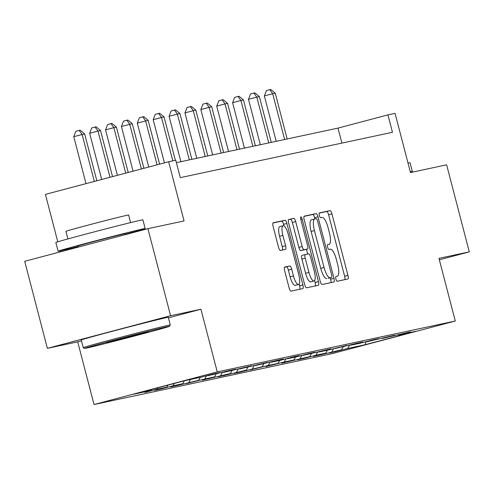 <?xml version="1.0" encoding="UTF-8"?>
<svg xmlns="http://www.w3.org/2000/svg" width="494" height="494" viewBox="0 0 494 494"><rect width="100%" height="100%" fill="white"/><g stroke="black" fill="none" stroke-linecap="round" stroke-linejoin="round"><path stroke-width="0.74" d="M335.895 279.017A2.47 0.716 75.2 0 0 337.217 281.259L347.832 278.993A3.532 1.019 75.2 0 0 347.85 278.987A3.532 1.019 75.2 0 0 347.943 275.356L331.919 213.84A3.532 1.019 75.2 0 0 330.029 210.635L319.414 212.908A2.47 0.716 75.2 0 0 319.402 212.908A2.47 0.716 75.2 0 0 319.334 215.452A2.47 0.716 75.2 0 0 320.655 217.693L322.032 217.397A11.3 3.267 75.2 0 1 328.078 227.654L329.412 232.779A11.3 3.267 75.2 0 1 329.109 244.388A11.3 3.267 75.2 0 1 329.066 244.4L327.689 244.691A2.47 0.716 75.2 0 0 327.683 244.691A2.47 0.716 75.2 0 0 327.615 247.235A2.47 0.716 75.2 0 0 328.936 249.476L330.313 249.18A11.3 3.267 75.2 0 1 336.358 259.436L337.692 264.562A11.3 3.267 75.2 0 1 337.39 276.171A11.3 3.267 75.2 0 1 337.346 276.183L335.969 276.473A2.47 0.716 75.2 0 0 335.957 276.479A2.47 0.716 75.2 0 0 335.895 279.017M284.742 267.038A3.532 1.019 75.2 0 0 284.729 267.044A3.532 1.019 75.2 0 0 284.637 270.669L289.132 287.928A3.532 1.019 75.2 0 0 291.022 291.133L302.816 288.613A3.532 1.019 75.2 0 0 302.828 288.607A3.532 1.019 75.2 0 0 302.921 284.982L286.897 223.467A3.532 1.019 75.2 0 0 285.007 220.262L273.219 222.782A3.532 1.019 75.2 0 0 273.201 222.788A3.532 1.019 75.2 0 0 273.108 226.413L278.536 247.259A3.532 1.019 75.2 0 0 280.425 250.464L285.476 249.384A3.532 1.019 75.2 0 0 285.489 249.384A3.532 1.019 75.2 0 0 285.581 245.753L282.889 235.416A9.448 2.729 75.2 0 1 283.142 225.709A9.448 2.729 75.2 0 1 288.237 234.273L298.784 274.769A9.448 2.729 75.2 0 1 298.53 284.476A9.448 2.729 75.2 0 1 293.436 275.918L291.682 269.162A3.532 1.019 75.2 0 0 289.793 265.963L284.742 267.038M439.339 259.801L469.3 251.866L446.625 164.823L410.483 172.548L395.064 113.354L387.938 114.88L392.471 132.287L180.298 177.642L175.759 160.235L168.633 161.754L45.423 194.383L57.779 241.813M168.417 317.84L200.922 309.232L170.578 315.715L147.91 228.673L184.052 220.948L168.633 161.754M200.922 309.232L217.249 371.902L455.283 321.026L332.079 353.648L94.039 404.53L217.249 371.902M469.3 251.866L438.962 258.35L455.283 321.026M320.211 281.284A3.532 1.019 75.2 0 0 322.1 284.488L333.895 281.969A3.532 1.019 75.2 0 0 333.907 281.969A3.532 1.019 75.2 0 0 334 278.338L317.975 216.823A3.532 1.019 75.2 0 0 316.086 213.618L304.298 216.137A3.532 1.019 75.2 0 0 304.279 216.144A3.532 1.019 75.2 0 0 304.187 219.768L320.211 281.284M318.352 285.291L306.558 287.811A3.532 1.019 75.2 0 1 304.668 284.606L288.644 223.09A3.532 1.019 75.2 0 1 288.743 219.466A3.532 1.019 75.2 0 0 288.743 219.466L293.8 218.379A3.532 1.019 75.2 0 1 295.69 221.584L302.192 246.531A3.532 1.019 75.2 0 0 304.082 249.736L307.429 249.019A3.532 1.019 75.2 0 0 307.441 249.019A3.532 1.019 75.2 0 0 307.54 245.388L300.772 219.416A2.47 0.716 75.2 0 1 300.84 216.878A2.47 0.716 75.2 0 1 302.174 219.12L318.463 281.66A3.532 1.019 75.2 0 1 318.364 285.285A3.532 1.019 75.2 0 0 318.364 285.285M170.578 315.715L47.375 348.344L24.7 261.295L147.91 228.673M144.958 392.415L157.111 389.192L166.886 387.105L154.733 390.322L160.84 389.019L172.993 385.802L182.768 383.708L170.615 386.926L176.722 385.623L198.65 380.312L186.497 383.535L204.763 379.009L214.532 376.922L202.379 380.139L230.414 373.526L218.262 376.743L224.369 375.44L246.302 370.13L234.144 373.347L240.257 372.044L262.184 366.733L250.026 369.957L268.291 365.43L278.066 363.343L265.914 366.56L284.173 362.034L293.949 359.947L281.796 363.164L309.831 356.551L297.678 359.768L303.785 358.465L315.938 355.242L325.713 353.154L313.56 356.372L319.667 355.069L341.595 349.758L329.442 352.982L335.55 351.672L347.708 348.455L365.01 344.756L415.627 331.351L398.318 335.049L410.477 331.832L382.436 338.446L394.589 335.228L366.554 341.842L378.707 338.625L372.6 339.928L360.447 343.145L350.672 345.238L362.824 342.021L356.717 343.324L334.79 348.634L346.942 345.411L328.683 349.937L318.908 352.024L331.06 348.807L303.026 355.421L315.178 352.203L309.071 353.506L296.913 356.73L287.138 358.817L299.296 355.6L293.189 356.903L281.03 360.12L271.255 362.213L283.414 358.996L277.301 360.299L255.373 365.609L267.532 362.386L239.491 368.999L251.644 365.782L223.609 372.396L235.762 369.179L229.654 370.481L207.727 375.792L219.879 372.575L213.772 373.878L201.62 377.095L184.311 380.794L133.695 394.2L151.003 390.501L144.884 392.119M157.889 387.79L157.111 389.192M167.991 385.116L166.886 387.105M207.727 375.792L207.369 375.576M174.302 383.449L172.993 385.802M184.398 380.775L182.768 383.708M223.609 372.396L223.257 372.18M190.505 379.472L188.875 382.405M200.28 377.385L198.65 380.312M239.491 368.999L239.139 368.783M206.548 375.792L204.763 379.009M216.162 373.989L214.532 376.922M255.373 365.609L255.021 365.387M222.43 372.396L220.645 375.613M232.044 370.593L230.414 373.526M271.255 362.213L270.903 361.991M238.312 368.999L236.527 372.217M247.926 367.196L246.302 370.13M287.138 358.817L286.786 358.601M254.194 365.609L252.409 368.827M263.808 363.806L262.184 366.733M303.026 355.421L302.668 355.205M270.076 362.213L268.291 365.43M279.69 360.41L278.066 363.343M318.908 352.024L318.55 351.808M285.958 358.817L284.173 362.034M295.579 357.014L293.949 359.947M334.79 348.634L334.432 348.412M301.84 355.421L300.056 358.638M311.461 353.618L309.831 356.551M350.672 345.238L350.314 345.022M317.728 352.024L315.938 355.242M327.343 350.221L325.713 353.154M366.554 341.842L366.202 341.626M333.611 348.634L331.82 351.851M343.225 346.831L341.595 349.758M382.436 338.446L382.084 338.229M349.493 345.238L347.708 348.455M366.06 341.663L365.01 344.756M398.318 335.049L397.966 334.833M60.392 251.847L60.138 250.866M47.375 348.344L77.712 341.854L94.039 404.53M387.938 114.88L337.989 128.107L176.389 162.649M151.578 389.463L151.003 390.501M341.897 143.099L337.989 128.107M77.712 341.854L81.461 340.866M344.763 279.647A3.532 1.019 75.2 0 0 344.614 276.239L328.59 214.723A3.532 1.019 75.2 0 0 326.701 211.518L319.204 213.124M314.962 218.91L314.647 217.706A3.532 1.019 75.2 0 0 312.758 214.501L304.032 216.366M330.826 282.624A3.532 1.019 75.2 0 0 330.671 279.221L330.288 277.752M331.548 277.418A2.47 0.716 75.2 0 0 331.554 277.418A2.47 0.716 75.2 0 0 331.622 274.88L317.556 220.88A2.47 0.716 75.2 0 0 316.234 218.638L314.789 218.947A11.3 3.267 75.2 0 0 314.74 218.959A11.3 3.267 75.2 0 0 314.437 230.568L324.052 267.476A11.3 3.267 75.2 0 0 330.097 277.727L328.22 278.301A2.47 0.716 75.2 0 0 328.226 278.301A2.47 0.716 75.2 0 0 328.238 278.295L330.097 277.727M314.697 218.972L311.455 219.83A11.3 3.267 75.2 0 0 311.411 219.842A11.3 3.267 75.2 0 0 311.109 231.451L314.437 230.568M326.769 278.61A11.3 3.267 75.2 0 1 320.723 268.359L311.109 231.451M288.496 219.688L293.8 218.379M307.441 249.019L304.113 249.902A3.532 1.019 75.2 0 0 304.125 249.896A3.532 1.019 75.2 0 1 304.1 249.902L300.753 250.619A3.532 1.019 75.2 0 1 298.864 247.414L292.362 222.467A3.532 1.019 75.2 0 0 290.472 219.262M306.465 249.279L307.7 254.015M314.604 280.524L315.135 282.543L318.463 281.66M308.935 272.422A9.448 2.729 75.2 0 0 314.023 280.981A9.448 2.729 75.2 0 0 314.283 271.28L310.565 257.01A3.532 1.019 75.2 0 0 308.676 253.805L305.329 254.521A3.532 1.019 75.2 0 0 305.311 254.527A3.532 1.019 75.2 0 0 305.218 258.152L308.935 272.422L305.607 273.306A9.448 2.729 75.2 0 0 310.695 281.864L314.023 280.981M305.298 254.527L301.995 255.404A3.532 1.019 75.2 0 0 301.982 255.41A3.532 1.019 75.2 0 0 301.89 259.035L305.218 258.152M305.607 273.306L301.89 259.035M315.283 285.946A3.532 1.019 75.2 0 0 315.135 282.543M298.53 284.476L295.202 285.359A9.448 2.729 75.2 0 1 290.108 276.794L288.348 270.045A3.532 1.019 75.2 0 0 286.458 266.84L284.482 267.266M283.142 225.709L279.814 226.592A9.448 2.729 75.2 0 0 279.561 236.299L282.889 235.416M282.407 250.044A3.532 1.019 75.2 0 0 282.253 246.636L279.561 236.299M283.964 225.875L283.568 224.344A3.532 1.019 75.2 0 0 281.679 221.145L272.954 223.01M299.747 289.268A3.532 1.019 75.2 0 0 299.592 285.865L299.111 284.013M287.162 138.968L275.232 93.175L272.688 93.718L264.364 95.922L276.189 141.315M264.364 95.922L266.445 90.569L269.78 89.692L272.688 93.718L284.618 139.512M269.78 89.692L270.792 89.47L275.232 93.175M408.013 163.069A44.979 0.599 -14.6 0 1 408.143 163.039A44.979 0.599 -14.6 0 1 410.045 162.724L412.317 171.43A44.979 0.599 -14.6 0 1 410.372 172.122M410.279 171.77A44.979 0.599 -14.6 0 1 410.415 171.745A44.979 0.599 -14.6 0 1 412.317 171.43M86.401 348.116A43.898 0.587 165.4 0 0 133.096 336.377A43.898 0.587 165.4 0 0 169.504 326.306A43.898 0.587 165.4 0 0 167.651 326.602A43.898 0.587 165.4 0 0 120.394 338.489A43.898 0.587 165.4 0 0 84.548 348.431A43.898 0.587 165.4 0 0 86.401 348.116M170.282 324.978L168.287 317.321A44.979 0.599 -14.6 0 0 166.385 317.636A44.979 0.599 -14.6 0 0 118.251 329.739A44.979 0.599 -14.6 0 0 81.232 339.996L83.227 347.653A44.979 0.599 -14.6 0 1 83.227 347.653A44.979 0.599 -14.6 0 1 120.246 337.396A44.979 0.599 -14.6 0 1 168.38 325.293A44.979 0.599 -14.6 0 1 170.282 324.978A44.979 0.599 -14.6 0 1 170.276 324.99L169.504 326.306M106.71 342.737L123.988 337.853L148.262 331.826L106.71 342.737M78.083 246.525A44.979 0.599 -14.6 0 1 60.009 250.89A44.979 0.599 -14.6 0 1 58.107 251.211L55.841 242.505A44.979 0.599 -14.6 0 1 92.853 232.248A44.979 0.599 -14.6 0 1 140.988 220.145A44.979 0.599 -14.6 0 1 142.89 219.83L145.156 228.531A44.979 0.599 -14.6 0 1 125.439 234.193M58.107 251.211A44.979 0.599 -14.6 0 1 95.12 240.955A44.979 0.599 -14.6 0 1 143.254 228.852A44.979 0.599 -14.6 0 1 145.156 228.531M67.919 238.923L65.937 231.322A32.382 0.432 -14.6 0 1 92.594 223.936A32.382 0.432 -14.6 0 1 127.248 215.223A32.382 0.432 -14.6 0 1 128.619 214.995L130.595 222.603M78.237 247.124L77.953 246.037A24.465 0.327 -14.6 0 1 98.09 240.461A24.465 0.327 -14.6 0 1 124.272 233.878A24.465 0.327 -14.6 0 1 125.309 233.705L125.544 234.594M271.28 142.365L259.35 96.571L256.806 97.114L248.482 99.319L260.307 144.711M248.482 99.319L250.563 93.965L253.891 93.082L256.806 97.114L268.736 142.908M253.891 93.082L254.91 92.866L259.35 96.571M255.398 145.761L243.468 99.961L240.924 100.504L232.6 102.709L244.425 148.107M232.6 102.709L234.681 97.361L238.009 96.478L240.924 100.504L252.854 146.304M238.009 96.478L239.028 96.262L243.468 99.961M239.516 149.157L227.586 103.357L225.042 103.901L216.718 106.105L228.543 151.504M216.718 106.105L218.799 100.757L222.127 99.874L225.042 103.901L236.972 149.701M222.127 99.874L223.146 99.658L227.586 103.357M223.634 152.553L211.704 106.753L200.836 109.501L212.661 154.894M200.836 109.501L202.917 104.148L206.245 103.271L209.16 107.297L221.09 153.097M206.245 103.271L207.264 103.048L211.704 106.753M207.752 155.943L195.822 110.15L193.278 110.693L184.954 112.898L196.773 158.29M184.954 112.898L187.035 107.544L190.363 106.661L193.278 110.693L205.208 156.487M190.363 106.661L191.382 106.445L195.822 110.15M191.87 159.34L179.94 113.546L177.395 114.089L169.065 116.294L180.89 161.686M169.065 116.294L171.152 110.94L174.481 110.057L177.395 114.089L189.319 159.883M174.481 110.057L175.5 109.841L179.94 113.546M175.358 160.322L164.057 116.936L161.507 117.479L153.183 119.684L164.434 162.872M153.183 119.684L155.264 114.336L158.599 113.453L161.507 117.479L172.807 160.865M158.599 113.453L159.618 113.237L164.057 116.936M159.587 164.15L148.175 120.332L137.301 123.08L148.75 167.021M137.301 123.08L139.382 117.733L142.717 116.85L145.625 120.876L157.073 164.817M142.717 116.85L143.729 116.633L148.175 120.332M143.902 168.306L132.287 123.728L121.419 126.476L133.065 171.177M121.419 126.476L123.5 121.123L126.828 120.246L129.743 124.272L141.389 168.973M126.828 120.246L127.847 120.023L132.287 123.728M128.218 172.462L116.405 127.125L113.861 127.668L105.537 129.873L117.381 175.327M105.537 129.873L107.618 124.519L110.946 123.636L113.861 127.668L125.704 173.122M110.946 123.636L111.965 123.42L116.405 127.125M112.533 176.611L100.523 130.515L97.979 131.064L89.655 133.269L101.69 179.483M89.655 133.269L91.736 127.915L95.064 127.032L97.979 131.064L110.02 177.278M95.064 127.032L96.083 126.816L100.523 130.515M96.843 180.767L84.641 133.911L73.773 136.659L86.005 183.638M73.773 136.659L75.854 131.311L79.182 130.428L82.097 134.454L94.329 181.434M79.182 130.428L80.201 130.212L84.641 133.911M326.701 211.518L330.029 210.635M328.59 214.723L331.919 213.84M344.614 276.239L347.943 275.356M312.758 214.501L316.086 213.618M314.647 217.706L317.975 216.823M330.671 279.221L334 278.338M320.723 268.359L324.052 267.476M292.362 222.467L295.69 221.584M298.864 247.414L302.192 246.531M300.753 250.619L304.082 249.736M304.1 249.902L307.429 249.019M300.79 219.484L302.174 219.12M286.458 266.84L289.793 265.963M288.348 270.045L291.682 269.162M290.108 276.794L293.436 275.918M282.253 246.636L285.581 245.753M281.679 221.145L285.007 220.262M283.568 224.344L286.897 223.467M299.592 285.865L302.921 284.982M328.226 278.301L331.554 277.418M311.411 219.842L314.74 218.959M301.982 255.41L305.311 254.527M84.548 348.431L83.233 347.659"/></g></svg>
